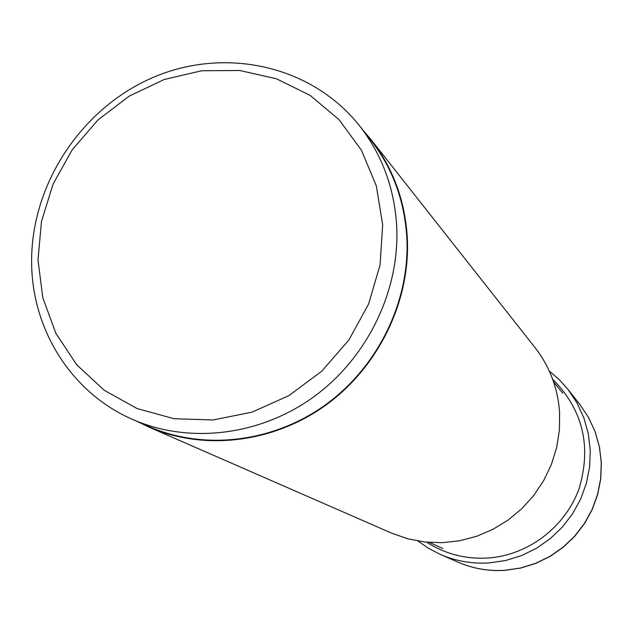 <?xml version="1.0" encoding="UTF-8"?>
<svg xmlns="http://www.w3.org/2000/svg" width="633" height="633" viewBox="0 0 633 633"><rect width="100%" height="100%" fill="white"/><g stroke="black" fill="none" stroke-linecap="round" stroke-linejoin="round"><path stroke-width="0.95" d="M417.986 541.049L428.755 548.463L440.41 554.468C455.879 561.162 472.139 563.979 489.19 562.919L505.585 560.529L521.489 555.6L536.507 548.249L550.259 538.651L562.397 527.036L572.636 513.695L580.698 498.954L586.403 483.193L589.616 466.782L590.249 450.15L588.31 433.7L583.855 417.827L577.003 402.92L567.936 389.335L559.176 379.578L549.278 371.033M370.946 139.497L534.917 347.462C549.618 366.372 557.847 388.037 559.604 412.447L559.422 430.06L556.66 447.547L551.375 464.527L543.684 480.613L533.746 495.449L521.782 508.71L508.062 520.097L492.893 529.354L476.609 536.301L459.582 540.772L442.182 542.687L424.79 542.022L407.794 538.802L391.55 533.113L148.882 427.061C204.127 451.171 273.511 443.029 326.185 404.891C378.763 366.634 410.453 301.094 407.32 238.016C405.073 200.629 392.951 167.792 370.946 139.497L362.875 130.026M137.678 421.649L148.882 427.061M359.639 125.92L370.519 139.703C392.507 167.935 404.622 200.724 406.861 238.063C409.994 300.999 378.352 366.396 325.884 404.55C273.314 442.586 204.071 450.688 148.969 426.595L132.89 419.552C189.148 444.152 259.941 435.828 313.739 396.851C367.441 357.764 399.858 290.816 396.709 226.448C394.446 188.262 382.095 154.753 359.639 125.92C311.768 65.365 224.984 46.359 152.917 77.519C80.739 108.544 30.392 185.564 31.65 263.494C32.243 330.426 71.972 393.354 132.89 419.552M382.672 224.778L376.319 185.912L361.467 150.243L338.995 119.582L310.162 95.401L276.502 78.801L239.741 70.492L201.721 70.761L164.263 79.481L129.14 96.161L97.988 119.946L72.249 149.697L53.109 184.021L41.493 221.328L37.988 259.862L42.83 297.811L55.886 333.338L76.633 364.679L104.144 390.221L137.163 408.578L174.067 418.714L213.012 419.972L251.981 412.17L288.893 395.633L321.778 371.167L348.838 340.056L368.628 303.967L380.085 264.839L382.672 224.778M579.883 404.495L588.563 417.495L595.131 431.753L599.404 446.93L601.271 462.66L600.677 478.556L597.631 494.223L592.187 509.28L584.488 523.356L574.724 536.088L563.125 547.173L549.99 556.328L535.645 563.338L520.445 568.038L504.77 570.309C488.462 571.306 472.906 568.6 458.102 562.199C472.97 568.624 488.573 571.346 504.905 570.349L520.603 568.078L535.803 563.386L550.148 556.383L563.275 547.236L574.859 536.167L584.607 523.444L592.298 509.383L597.726 494.341L600.764 478.675L601.35 462.77L599.467 447.033L595.178 431.825L588.595 417.535L579.883 404.495L567.936 389.335M426.689 542.22C445.213 554.025 465.627 559.295 487.916 558.021C528.041 555.355 565.293 527.139 579.053 488.716C591.744 446.289 582.93 409.765 552.617 379.151M440.41 554.468L458.102 562.199M553.574 381.857L562.792 393.204M429.546 542.465L442.855 548.518"/></g></svg>
